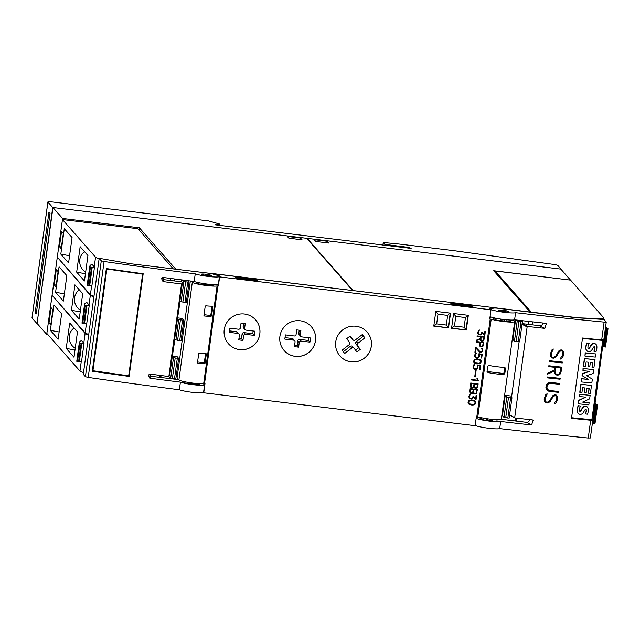 <?xml version="1.0" encoding="UTF-8"?>
<svg xmlns="http://www.w3.org/2000/svg" width="640" height="640" viewBox="0 0 640 640"><rect width="100%" height="100%" fill="white"/><g stroke="black" fill="none" stroke-linecap="round" stroke-linejoin="round"><path stroke-width="0.96" d="M475.168 425.44A12.912 1.496 7.8 0 0 487.88 428.168A12.912 1.496 7.8 0 0 499.696 428.608A619.928 71.752 7.8 0 0 588.248 438.024L590.344 437.928M515.576 312.696A12.912 1.496 -172.2 0 1 501.52 311.944A12.912 1.496 -172.2 0 1 490.344 308.912A12.912 1.496 -172.2 0 1 490.696 308.632A12.912 1.496 -172.2 0 1 491.384 308.48L494.072 308.104A5.168 0.6 -172.2 0 1 498.176 308.296L575.008 317.616A5.168 0.6 -172.2 0 0 577.104 317.808L603.312 319.44L604.088 319.592L606.248 322.064L604.12 322.112A619.928 71.752 -172.2 0 1 515.576 312.696L514.6 319.816A619.928 71.752 7.8 0 0 545.544 323.296L546.4 323.552L544.848 328.376A619.928 71.752 -172.2 0 1 527.704 326.472L527.128 326.928L514.728 417.416L515.168 417.984A619.928 71.752 7.8 0 0 532.312 419.888L533.168 420.144L531.616 424.968A619.928 71.752 -172.2 0 1 500.672 421.496L499.696 428.608M500.672 421.496A12.912 1.496 -172.2 0 1 488.856 421.048A12.912 1.496 -172.2 0 1 476.144 418.32M501.288 419.28L526.512 422.336C528.368 422.312 529.344 421.392 529.456 419.576M476.288 417.304A12.912 1.496 -172.2 0 1 476.48 417.272L478.472 417M481.944 417.832L481.728 419.416A8.528 0.984 7.8 0 0 486.56 420.44L487.208 420.208A5.68 0.656 7.8 0 0 491.032 420.664L492.296 421.136A8.528 0.984 7.8 0 0 496.944 420.888L497.104 419.704M480.216 417.448L480.064 418.536L481.816 418.784M603.536 339.96L592.808 420.184L590.68 420.232A619.928 71.752 -172.2 0 1 571.496 418.336L582.504 338.008A619.928 71.752 7.8 0 0 601.688 339.912L603.784 339.808M509.624 414.792L515.168 417.984M545.408 395.072L547.072 393.728L546.848 395.344L545.384 397.048L545.056 399.456L545.864 401.928A619.928 71.752 7.8 0 0 547.584 402.112L549.472 401.12L552.64 395.824L554.712 394.728A619.928 71.752 7.8 0 0 556 394.864L557.088 396.304L557.112 400.776L556.24 402.616L554.576 403.944L554.8 402.336L556.256 400.632L556.584 398.216L555.784 395.752A619.928 71.752 -172.2 0 1 554.664 395.632L553.456 396.096L550.312 401.384L547.552 403A619.928 71.752 -172.2 0 1 545.648 402.8L544.552 401.376L544.184 399.408L545.408 395.072M547.264 376.976A619.928 71.752 7.8 0 0 560.184 378.344L560.064 379.224A619.928 71.752 -172.2 0 1 547.136 377.856L547.264 376.976M549.488 360.712A619.928 71.752 7.8 0 0 562.408 362.08L562.288 362.96A619.928 71.752 -172.2 0 1 549.368 361.592L549.488 360.712M551.544 350.232L553.216 348.896L552.992 350.512L551.528 352.216L551.2 354.624L552.008 357.096A619.928 71.752 7.8 0 0 553.72 357.28L555.608 356.28L558.784 350.984L560.848 349.896A619.928 71.752 7.8 0 0 562.144 350.032L563.232 351.472L563.248 355.944L562.376 357.784L560.72 359.112L560.936 357.504L562.4 355.792L562.728 353.384L561.928 350.92A619.928 71.752 -172.2 0 1 560.808 350.8L559.592 351.264L556.448 356.544L553.696 358.168A619.928 71.752 -172.2 0 1 551.792 357.968L550.696 356.544L550.328 354.576L551.544 350.232M548.792 365.768A619.928 71.752 7.8 0 0 561.72 367.136L561.024 372.208L560.144 374.04L558.08 375.136A619.928 71.752 -172.2 0 1 556.208 374.936L554.504 373.44L554.192 371.096L547.648 374.144L547.776 373.184L554.32 370.144L554.712 367.296A619.928 71.752 -172.2 0 1 548.672 366.648L548.792 365.768M548.36 382.864L550.304 382.432A619.928 71.752 7.8 0 0 559.488 383.4L559.368 384.288A619.928 71.752 -172.2 0 1 550.216 383.32L547.736 384.24L546.896 385.984L547.08 389.056L549.232 390.48A619.928 71.752 7.8 0 0 558.384 391.448L558.264 392.328A619.928 71.752 -172.2 0 1 549.08 391.352L547.312 390.52L546.232 389.104L545.872 387.128L546.928 384.024L548.36 382.864M490.072 316.64A12.912 1.496 7.8 0 0 502.784 319.368A12.912 1.496 7.8 0 0 514.6 319.816M559.448 383.4L559.328 384.264L550.16 383.288L548.32 383.704L546.688 387.16L547.552 389.688M547.304 390.512L549.032 391.328L558.224 392.304L558.344 391.44M547.656 374.088L554.192 371.096M548.68 366.624L554.712 367.296M556.168 374.912L558.04 375.112L560.104 374.016L560.984 372.184L561.672 367.136M560.736 367.928L555.528 367.352L554.96 371.504L555.304 373.328L556.392 374.064A619.928 71.752 7.8 0 0 558.136 374.248L559.336 373.784L560.168 372.08L560.736 367.928A619.928 71.752 -172.2 0 1 555.576 367.384L555.008 371.536L555.352 373.36L556.392 374.064M560.728 359.04L562.376 357.784M551.768 357.936L554.984 357.656L556.4 356.512L559.544 351.24L561.928 350.92M552.008 357.096L551.152 354.6L551.48 352.184L552.944 350.48L553.16 348.944M562.336 357.76L563.552 353.416L563.192 351.448L562.12 350.032M549.368 361.568L562.288 362.96M562.248 362.936L562.368 362.072M547.144 377.832L560.064 379.224M560.024 379.2L560.144 378.344M554.584 403.88L556.24 402.616M545.624 402.776L548.84 402.488L550.256 401.352L553.408 396.072L555.784 395.752M545.864 401.928L545.008 399.432L545.344 397.024L546.808 395.32L547.016 393.776M556.192 402.592L557.416 398.248L557.048 396.28L555.976 394.864M592.592 419.912L571.568 417.84M582.504 338.016L587.776 338.536M600.112 339.752L602.736 340.424L582.448 338.424M571.584 417.728L591.872 419.728L602.736 340.424M579.712 411.128A0.816 0.768 117.3 0 0 580.696 410.752A50.84 47.992 117.3 0 0 582.168 408.28A4.464 4.216 -62.7 0 1 584.128 406.344A3.008 2.84 -62.7 0 1 586.584 406.472M584.128 406.344L584.336 406.448A3.008 2.84 -62.7 0 1 586.952 406.68A3.648 3.44 -62.7 0 1 588.272 409.2A10.704 10.104 -62.7 0 1 587.472 414.2L585.264 413.896A8.592 8.112 117.3 0 0 586.176 410.28A1.296 1.224 117.3 0 0 585.88 409.392A0.648 0.616 117.3 0 0 585.848 409.368M578.968 413.984A3.208 3.024 -62.7 0 1 578.608 413.784A3.944 3.72 -62.7 0 1 577.168 411.136A14.032 13.248 -62.7 0 1 578.168 405.68L580.52 406.008A11.408 10.768 117.3 0 0 579.4 409.232A3.248 3.064 117.3 0 0 579.432 410.712A0.816 0.768 117.3 0 0 580.912 410.864A50.84 47.992 117.3 0 0 582.384 408.392A4.464 4.216 -62.7 0 1 584.336 406.448M588.536 393.224L589.2 388.384L586.832 388.152L586.248 392.376L584.472 392.2L585.048 387.976L582.6 387.728L581.936 392.568L579.776 392.272L580.872 384.272L591.496 385.408L590.4 393.408L588.536 393.224L588.976 388.36M584.472 392.2L584.824 387.952M592.064 367.48L592.728 362.64L590.36 362.4L589.776 366.632L588 366.456L588.576 362.232L586.12 361.984L585.456 366.824L583.304 366.528L584.4 358.52L595.024 359.656L593.928 367.664L592.064 367.48L592.504 362.616M588 366.456L588.352 362.208M588.304 348.416A0.816 0.768 117.3 0 0 589.288 348.04A50.84 47.992 117.3 0 0 590.76 345.568A4.464 4.216 -62.7 0 1 592.72 343.624A3.008 2.84 -62.7 0 1 595.176 343.76M592.72 343.624L592.928 343.736A3.008 2.84 -62.7 0 1 595.544 343.96A3.648 3.44 -62.7 0 1 596.864 346.488A10.704 10.104 -62.7 0 1 596.064 351.488L593.856 351.184A8.592 8.112 117.3 0 0 594.768 347.568A1.296 1.224 117.3 0 0 594.472 346.68A0.648 0.616 117.3 0 0 594.44 346.656M587.56 351.264A3.208 3.024 -62.7 0 1 587.2 351.064A3.944 3.72 -62.7 0 1 585.76 348.424A14.032 13.248 -62.7 0 1 586.76 342.968L589.112 343.288A11.408 10.768 117.3 0 0 587.992 346.52A3.248 3.064 117.3 0 0 588.024 348A0.816 0.768 117.3 0 0 589.504 348.144A50.84 47.992 117.3 0 0 590.976 345.672A4.464 4.216 -62.7 0 1 592.928 343.736M584.96 356.072L585.184 352.808L595.76 353.944L595.328 357.096L584.96 356.072L585.392 352.92L595.76 353.944M582.96 370.688L583.032 368.464L593.664 369.6L593.12 373.52L586.4 375.672L592.36 379.096L591.824 382.976L581.416 381.952L581.848 378.808L588.728 379.488L582.264 375.76L582.544 373.704L589.816 371.36L582.96 370.688L583.248 368.576L593.664 369.6M581.416 381.952L581.632 378.696L588.512 379.376L582.048 375.656L582.336 373.6L589.392 371.32M579.416 396.528L579.512 394.216L590.136 395.352L589.648 398.864L582.6 402.112L589.12 402.752L588.832 404.84L578.424 403.816L578.888 400.408L586.024 397.176L579.416 396.528L579.72 394.32L590.136 395.352M582.76 402.04L589.12 402.752M578.424 403.816L578.672 400.304L585.648 397.144M586.176 410.28L586.392 410.392A1.296 1.224 117.3 0 0 586.088 409.504A0.648 0.616 117.3 0 0 585.464 409.392A2.928 2.768 117.3 0 0 584.648 410.352L583.536 412.216A4.64 4.384 -62.7 0 1 581.544 414.136A3.208 3.024 -62.7 0 1 578.824 413.888A3.944 3.72 -62.7 0 1 577.376 411.248A14.032 13.248 -62.7 0 1 578.376 405.792L580.52 406.008M585.472 414.008A8.592 8.112 117.3 0 0 586.392 410.392M579.984 392.376L581.08 384.376L591.496 385.408M583.512 366.632L584.608 358.632L595.024 359.656M594.768 347.568L594.984 347.68A1.296 1.224 117.3 0 0 594.68 346.792A0.648 0.616 117.3 0 0 594.056 346.68A2.928 2.768 117.3 0 0 593.232 347.64L592.12 349.504A4.64 4.384 -62.7 0 1 590.136 351.424A3.208 3.024 -62.7 0 1 587.416 351.176A3.944 3.72 -62.7 0 1 585.968 348.528A14.032 13.248 -62.7 0 1 586.968 343.08L589.112 343.288M594.064 351.288A8.592 8.112 117.3 0 0 594.984 347.68M522.12 323.608L539.744 325.744C541.6 325.72 542.576 324.8 542.688 322.976M511.576 396.952L519.112 341.896M508.632 311.456A5.168 0.6 -172.2 0 1 508.864 311.68A5.168 0.6 -172.2 0 1 504.472 311.672A5.168 0.6 -172.2 0 1 498.856 310.496A5.168 0.6 -172.2 0 1 498.624 310.272A5.168 0.6 -172.2 0 1 503.016 310.28A5.168 0.6 -172.2 0 1 508.632 311.456M486.56 420.44L486.8 418.688M487.4 418.776L487.208 420.208M492.296 421.136L492.536 419.4M491.032 420.664L491.224 419.264M501.048 319.136L500.856 320.56L500.208 320.792A8.528 0.984 -172.2 0 1 495.376 319.768L495.592 318.184M495.464 319.136L493.712 318.888L493.864 317.808M510.752 320.056L510.592 321.248A8.528 0.984 -172.2 0 1 505.944 321.488L504.68 321.024A5.68 0.656 -172.2 0 1 500.856 320.56M504.68 321.024L504.872 319.624M491.008 309.8A13.952 1.616 -172.2 0 1 489.344 308.776A13.952 1.616 -172.2 0 1 490.464 308.304L494.56 307.736L211.16 273.384L217.344 275.192A13.952 1.616 -172.2 0 1 220.088 276.56A13.952 1.616 -172.2 0 1 219.616 276.896L491.008 309.8L489.76 318.952L491.192 319.192L477.816 416.8A12.912 1.496 7.8 0 0 492.088 419.36A12.912 1.496 7.8 0 0 501.336 419.184L514.704 321.568A12.912 1.496 -172.2 0 1 505.456 321.744A12.912 1.496 -172.2 0 1 491.192 319.192M513.44 320.016L514.616 321.36A12.912 1.496 -172.2 0 1 514.704 321.568M489.976 317.352L491.424 317.152M190.336 281L177.08 377.784L178.928 379.888A12.912 1.496 7.8 0 0 190.2 382.736A12.912 1.496 7.8 0 0 203.688 383.568L204.992 383.656L203.736 392.808L475.136 425.712L476.384 416.56L477.816 416.8M219.616 276.896L218.36 286.048L217.064 285.96A12.912 1.496 -172.2 0 1 203.568 285.128A12.912 1.496 -172.2 0 1 192.304 282.28L191.28 281.12M244.464 314.024A18.08 17.8 -41.3 0 1 257.816 340.104A18.08 17.8 -41.3 0 1 228.448 343.76A18.08 17.8 -41.3 0 1 244.464 314.024M300.136 320.768A18.08 17.8 -41.3 0 1 313.488 346.856A18.08 17.8 -41.3 0 1 284.12 350.504A18.08 17.8 -41.3 0 1 300.136 320.768M355.976 326.248A18.08 17.8 -41.3 0 1 369.328 352.336A18.08 17.8 -41.3 0 1 339.96 355.984A18.08 17.8 -41.3 0 1 355.976 326.248M469.88 394.352L470.76 394.04L469.456 395.808L469.456 397.52L470.768 398.704L472.304 398.336L473.16 396.072L475.664 398.576L476.088 395.448L476.592 395.504L476.024 399.608L473.544 397.088L472.168 399.024L469.648 398.72L468.816 396.784L469.88 394.352M470.704 383.008L478.176 383.912L477.28 387.808L476.08 388.408L475 388.28L473.944 387.088L472.6 387.992L470.84 387.416L470.312 385.88L470.704 383.008M475.608 370.456L476.104 370.512L475.224 376.952L474.728 376.888L475.608 370.456M474.28 359.576L477.264 358.848L480.048 359.536L481.032 360.392L481.144 362.248L479.448 363.888L474.864 363.328L473.88 362.472L473.672 361.336L474.28 359.576M475.624 347.096L480.368 352.024L481.728 351.856L482.144 351.232L482.328 349.88L481.136 348.216L482.272 348.72L482.64 351.336L480.984 352.616L479.576 352.08L475.976 348.208L475.416 352.296L474.92 352.232L475.624 347.096L478.488 350.4M477.16 335.896L484.632 336.8L483.728 340.696L481.456 341.16L480.464 340.296L480.28 338.96L476.512 340.624L476.584 340.088L480.352 338.424L480.576 336.816L477.088 336.392L477.16 335.896M478.648 330.336L479.528 330.024L478.224 331.792L478.224 333.504L479.536 334.688L481.08 334.32L481.928 332.056L484.432 334.56L484.856 331.424L485.36 331.488L484.792 335.592L482.312 333.064L480.936 335.008L478.424 334.704L477.584 332.768L478.648 330.336M476.384 341.528L483.856 342.432L483.416 345.656L482.544 346.664L480.688 346.792L479.432 345.168L479.808 342.448L476.32 342.024L476.384 341.528M475.512 353.272L476.392 352.96L476.32 353.488L475.088 354.72L475.064 356.408L476.408 357.624L478.68 356.88L478.992 353.672L482.216 354.44L481.712 358.072L481.216 358.016L481.648 354.864L479.464 354.28L478.992 357.352L477.032 358.216L475.28 357.64L474.44 355.704L475.512 353.272M473.968 364.536L474.848 364.232L474.776 364.752L473.544 365.984L473.52 367.672L474.864 368.888L477.136 368.144L477.456 364.944L480.672 365.704L480.168 369.344L479.672 369.28L480.104 366.136L477.92 365.544L477.448 368.616L475.488 369.48L473.736 368.912L472.896 366.968L473.968 364.536M471.192 379.432L477.696 380.224L476.912 378.704L477.432 378.768L478.6 380.84L471.128 379.928L471.192 379.432M469.928 388.64L477.408 389.552L476.504 393.448L475.312 394.04L474.224 393.912L473.176 392.72L471.824 393.624L470.064 393.048L469.536 391.512L469.928 388.64M468.648 400.656L471.64 399.92L474.424 400.616L475.408 401.472L475.52 403.32L473.824 404.968L469.24 404.408L468.04 402.416L468.648 400.656M448.52 327.904L433.776 326.12L435.792 311.376L450.536 313.16L448.52 327.904L433.816 325.816M466.312 330.064L451.568 328.272L453.584 313.528L468.328 315.32L466.312 330.064L451.608 327.976M367.096 332.08A18.08 17.8 -41.3 0 1 351.072 361.8A18.08 17.8 -41.3 0 1 339.944 355.968M311.256 326.6A18.08 17.8 -41.3 0 1 295.224 356.32A18.08 17.8 -41.3 0 1 284.104 350.488M255.584 319.856A18.08 17.8 -41.3 0 1 239.56 349.576A18.08 17.8 -41.3 0 1 228.44 343.744M238.76 339.896L239.384 335.296A1.704 1.672 138.7 0 0 237.944 333.416L229.152 332.352L229.72 328.16L238.512 329.232A1.704 1.672 138.7 0 0 240.416 327.76L241.048 323.152L245.24 323.664L244.608 328.264A1.704 1.672 138.7 0 0 246.048 330.144L254.84 331.208L254.272 335.392L245.48 334.328A1.704 1.672 138.7 0 0 243.576 335.8L242.944 340.408L238.76 339.896M238.96 338.424L241.464 338.728L242.096 334.12A1.704 1.672 -41.3 0 1 244 332.648L252.792 333.712L253.16 331.008M242.944 340.408L241.464 338.728M254.272 335.392L252.792 333.712M245 329.592L243.528 327.912A1.704 1.672 -41.3 0 1 243.128 326.584L243.56 323.456M229.352 330.872L236.464 331.736A1.704 1.672 -41.3 0 1 237.512 332.288L238.992 333.968M294.424 346.648L295.056 342.04A1.704 1.672 138.7 0 0 293.608 340.168L284.816 339.096L285.392 334.912L294.184 335.976A1.704 1.672 138.7 0 0 296.088 334.504L296.72 329.904L300.904 330.408L300.272 335.016A1.704 1.672 138.7 0 0 301.72 336.896L310.512 337.96L309.936 342.144L301.144 341.08A1.704 1.672 138.7 0 0 299.24 342.552L298.608 347.16L294.424 346.648M294.624 345.168L297.136 345.472L297.76 340.872A1.704 1.672 -41.3 0 1 299.664 339.4L308.456 340.464L308.832 337.752M298.608 347.16L297.136 345.472M309.936 342.144L308.456 340.464M300.672 336.344L299.192 334.664A1.704 1.672 -41.3 0 1 298.792 333.336L299.224 330.208M285.024 337.624L292.128 338.488A1.704 1.672 -41.3 0 1 293.176 339.032L294.656 340.712M356.936 351.944L354.12 348.296A1.704 1.672 138.7 0 0 351.752 348.008L344.688 353.472L342.128 350.152L349.2 344.688A1.704 1.672 138.7 0 0 349.528 342.32L346.712 338.672L350.08 336.064L352.888 339.72A1.704 1.672 138.7 0 0 355.256 340.008L362.328 334.544L364.88 337.864L357.816 343.328A1.704 1.672 138.7 0 0 357.488 345.696L360.296 349.344L356.936 351.944M355.568 350.176L358.824 347.664L356.008 344.016A1.704 1.672 -41.3 0 1 356.336 341.648L363.4 336.184L362.208 334.632M360.296 349.344L358.824 347.664M364.88 337.864L363.4 336.184M352.96 339.8L351.48 338.12A1.704 1.672 -41.3 0 1 351.416 338.04L349.968 336.16M343.328 351.704L350.28 346.328A1.704 1.672 -41.3 0 1 352.576 346.528L354.056 348.208M469.624 398.688L472.136 398.992L473.512 397.048L475.992 399.576L476.552 395.504M469.704 398.024L469.424 395.776L470.728 394.056M470.816 387.384L472.568 387.952L473.944 387.088M474.296 387.808L476.056 388.376L477.248 387.776L478.144 383.912M477.608 384.352L474.592 383.96L474.272 386.304L475.104 387.784L476.808 387.656L477.608 384.352L474.616 383.992L474.504 387.376M474.12 383.928L471.104 383.536L470.784 385.88L471.616 387.36L473.32 387.232L474.12 383.928L471.136 383.568L471.016 386.952M474.728 376.864L475.224 376.952M475.192 376.92L476.072 370.512M473.88 362.456L476.544 363.856L480.64 363.288M480.608 363.256L481.008 360.368M480.568 360.584L478.224 359.44L475.424 359.456L474.656 359.84L474.152 361.352L474.992 362.832L479.472 363.376L480.648 362.168L480.568 360.584L479.928 360.032L477.232 359.344L474.68 359.872L474.352 362.28M474.92 352.2L475.384 352.256L475.944 348.176L479.552 352.048L480.952 352.584L482.608 351.304L482.256 348.712M481.072 348.696L482.088 349.184M476.512 340.576L480.28 338.96M477.096 336.36L480.576 336.816M480.752 340.688L482.512 341.256L483.704 340.656L484.592 336.792M484.064 337.232L481.048 336.84L480.72 339.184L481.56 340.664L483.264 340.536L484.064 337.232L481.072 336.872L480.96 340.256M478.4 334.672L480.912 334.976L482.28 333.032L484.768 335.56L485.32 331.488M478.472 334.008L478.192 331.76L479.496 330.04M479.984 346.32L480.688 346.792M476.32 341.992L479.808 342.448M480.656 346.76L482.928 346.304L483.824 342.424M483.288 342.872L480.272 342.472L479.904 345.16L480.792 346.304L482.504 346.176L483.288 342.872L480.304 342.504L480.176 345.888M481.224 357.984L481.688 358.04L482.184 354.432M475.256 357.608L478.128 357.96L479.464 356.28L479.432 354.24L481.648 354.864M475.376 356.992L475.056 354.688L476.352 352.976M479.68 369.248L480.144 369.304L480.64 365.696M473.712 368.88L476.616 369.256L477.92 367.552L477.888 365.512L480.104 366.136M473.832 368.256L473.512 365.952L474.808 364.24M471.128 379.904L478.568 380.8L477.704 379.544M477.672 379.512L477.416 378.768M470.048 393.024L471.8 393.584L473.176 392.72M473.528 393.44L475.28 394.008L476.472 393.408L477.368 389.544M476.84 389.984L473.816 389.592L473.496 391.936L474.336 393.416L476.04 393.288L476.84 389.984L473.848 389.624L473.728 393.008M473.352 389.56L470.328 389.168L470.008 391.512L470.848 392.992L472.552 392.864L473.352 389.56L470.36 389.2L470.248 392.584M468.256 403.536L469.208 404.376L472.016 405.096L475.008 404.368M474.976 404.328L475.376 401.448M474.944 401.664L472.592 400.512L469.792 400.536L469.024 400.92L468.52 402.424L469.368 403.912L473.84 404.456L475.024 403.248L474.944 401.664L474.304 401.112L471.6 400.424L469.056 400.952L468.728 403.36M446.32 325.056L436.664 323.888L437.984 314.224L447.648 315.392L446.32 325.056L448.216 327.568L450.2 313.12M433.848 325.552L436.664 323.888M449.968 313.096L447.648 315.392M435.792 311.408L437.984 314.224M464.12 327.216L454.456 326.04L455.784 316.384L465.44 317.552L464.12 327.216L466.008 329.72L467.992 315.28M451.648 327.712L454.456 326.04M467.76 315.248L465.44 317.552M453.584 313.568L455.784 316.384M216.864 284.584A13.952 1.616 -172.2 0 1 218.472 285.264M213.144 284.584L213.008 285.536A8.528 0.984 -172.2 0 1 209.048 285.496L207.784 285.032A5.68 0.656 -172.2 0 1 203.96 284.568L203.312 284.8A8.528 0.984 -172.2 0 1 196.808 282.936L196.896 282.28M189.072 282.144L186.304 302.456L181.144 301.816L179.912 300.824L182.424 282.52L181.52 284.008A619.928 71.752 -172.2 0 1 163.008 281.576L161.512 278.488L163.568 277.512A619.928 71.752 7.8 0 0 194.192 281.488A12.912 1.496 7.8 0 0 208.488 284.208A12.912 1.496 7.8 0 0 218.392 284.096L219.44 276.472A12.912 1.496 -172.2 0 1 209.528 276.584A12.912 1.496 -172.2 0 1 195.24 273.864A619.928 71.752 -172.2 0 1 104.096 261.496L101.288 260.8L99.168 258.384L99.84 258.408L129.096 263.496A5.168 0.6 7.8 0 0 131.296 263.824L208.136 273.136A5.168 0.6 -172.2 0 1 212.832 274.016L216.896 275.208A12.912 1.496 -172.2 0 1 218.04 275.576A12.912 1.496 -172.2 0 1 219.44 276.472M194.192 281.488L195.24 273.864M149.12 374.312L150.92 376.288L178.728 379.656M162.344 277.72L164.152 279.696L181.528 281.8L182.424 282.52M180.16 301.024L177.48 318.616L178.704 319.608L183.872 320.248L182.304 318.456L177.84 317.92M174.936 339.152L172.256 356.744L173.48 357.744L178.648 358.384L177.08 356.584L172.616 356.048M168.776 376.52L170.696 378.08L175.856 378.72L178.632 358.4L175.856 378.72M202.696 383.688A12.912 1.496 -172.2 0 1 203.208 383.864A12.912 1.496 -172.2 0 1 204.6 384.76A12.912 1.496 -172.2 0 1 194.696 384.864A12.912 1.496 -172.2 0 1 180.408 382.152A619.928 71.752 -172.2 0 1 149.776 378.176L148.28 375.088L150.336 374.104A619.928 71.752 7.8 0 0 168.848 376.536L169.744 375.048L172.256 356.744M183.848 320.272L181.08 340.584L175.92 339.944L174.688 338.952L177.48 318.616M187.832 280.68L189.088 282.12L185.616 281.856L183.928 281.48L182.008 279.928M181.32 281.776L181.584 279.872M168.848 376.536L181.52 284.008M183.312 381.456L183.224 382.072A8.528 0.984 7.8 0 0 189.728 383.936L190.376 383.704A5.68 0.656 7.8 0 0 194.2 384.168L195.472 384.632A8.528 0.984 7.8 0 0 199.432 384.672L199.568 383.688M99.168 258.384L83.288 374.288L85.408 376.712L88.216 377.408A619.928 71.752 7.8 0 0 179.36 389.776L180.408 382.152M179.36 389.776A12.912 1.496 7.8 0 0 193.656 392.496A12.912 1.496 7.8 0 0 203.56 392.384L204.6 384.76M92.288 371.256L106.352 268.56A619.928 71.752 7.8 0 0 143.184 273.728L129.112 376.424A619.928 71.752 -172.2 0 1 92.288 371.256L95.176 352.384M106.656 268.608L104.176 286.72M102.84 296.464L96.512 342.64M102.992 294.8C102.696 296.664 102.648 296.752 102.84 295.056L103.76 288.344C104.056 286.48 104.104 286.392 103.912 288.088M95.336 350.72C95.04 352.592 94.984 352.672 95.176 350.976L96.096 344.264C96.392 342.4 96.448 342.32 96.256 344.016M92.928 370.728L106.856 269.048L142.608 274.152L128.68 375.832L92.928 370.728M131.424 357.68L128.68 375.832M142.888 273.688L142.608 274.152M142.936 273.696L140.456 291.792M139.088 301.76L132.792 347.712M131.832 357.544L131.296 357.704L132.36 349.464L132.672 347.656L133.152 347.96M139.496 301.624L138.952 301.776L140.016 293.536L140.328 291.736L140.816 292.032M129.2 375.824L128.728 375.752M211.616 275.672A5.168 0.6 -172.2 0 1 206.296 275.52A5.168 0.6 -172.2 0 1 201.384 274.24A5.168 0.6 -172.2 0 1 201.4 274.216A5.168 0.6 -172.2 0 1 206.712 274.368A5.168 0.6 -172.2 0 1 211.624 275.64A5.168 0.6 -172.2 0 1 211.616 275.672M209.216 284.28L209.048 285.496M207.784 285.032L207.904 284.144M203.48 283.552L203.312 284.8M204.088 283.64L203.96 284.568M194.2 384.168L194.328 383.272M190.504 382.784L190.376 383.704M195.64 383.408L195.472 384.632M189.904 382.688L189.728 383.936M211.056 316.36A12.912 1.496 -172.2 0 1 204.376 315.992L203.952 315.432L205.2 306.288L205.776 305.824A12.912 1.496 7.8 0 0 212.448 306.192L212.824 306.688L211.568 315.84L211.056 316.36L210.256 315.456A0.52 0.512 138.7 0 0 210.84 315.008L212.04 306.2M203.944 315.504L204.376 315.992L203.952 315.432M212.448 306.192L212.824 306.688L212.392 306.192M204.584 363.64A12.912 1.496 -172.2 0 1 197.904 363.28L197.472 362.712L198.728 353.568L199.296 353.112A12.912 1.496 7.8 0 0 205.976 353.472L206.344 353.968L205.096 363.12L204.584 363.64L203.784 362.736A0.52 0.512 138.7 0 0 204.36 362.288L205.568 353.48M197.464 362.784L197.904 363.28L197.472 362.712M205.976 353.472L206.344 353.968L205.912 353.472M204.048 314.696L210.256 315.456M197.576 361.976L203.784 362.736M500.208 320.792L500.448 319.04M505.944 321.488L506.184 319.76M489.008 365.44A12.912 1.496 7.8 0 0 504.768 367.352L505.536 368.376L504.84 373.456L503.792 374.472A12.912 1.496 -172.2 0 1 488.032 372.56L487.048 371.296L487.744 366.216L489.008 365.44M504.768 367.352L505.536 368.376L504.704 367.432A1.032 1.016 138.7 0 0 504.712 367.352M487.04 371.488A1.032 1.016 138.7 0 0 487.096 371.496L502.856 373.408A1.032 1.016 138.7 0 0 504.008 372.512L504.704 367.432M257.376 280.624L236.024 278.032L235.24 277.152L256.592 279.736L257.376 280.624M472.928 306.76L451.576 304.168L450.8 303.28L472.152 305.872L472.928 306.76M256.592 279.736L256.488 280.52M472.152 305.872L472.04 306.648M570.464 280.056L560.832 269.104L307.144 238.344L353.104 290.584L530.024 312.032L493.696 270.744L570.456 280.112M307.144 238.344L307.088 238.792M47.816 334.528L46.712 334.392L62.592 218.48L52.952 207.528L306.64 238.288L352.6 290.528L175.664 269.2M174.328 278.928L174.064 280.896M161.096 375.528L160.832 377.488M139.056 229.968L139.352 227.784L175.68 269.072M160.744 375.48L160.72 377.48M160.96 375.728L157.176 375.008M159.44 377.32L159.672 375.608M83.784 343.096A15.496 1.792 7.8 0 0 84.04 343.304L81.536 361.608L79.248 361.92L81.76 343.624L79.36 343.168A103.32 11.96 -172.2 0 1 79.32 342.6A103.32 11.96 -172.2 0 1 81.568 340.576L83.784 343.096L85.112 333.432L52.592 295.888M52.016 295.816L46.856 333.44L79.96 371.056A15.496 1.792 7.8 0 0 83.536 372.504M88.688 334.88A15.496 1.792 -172.2 0 1 85.112 333.432M84.04 343.304L81.76 343.624M79.32 342.6L76.816 360.904A103.32 11.96 7.8 0 0 76.848 361.464L79.248 361.92M50.368 330.376L53.848 304.952L61.624 313.792L58.144 339.216L50.368 330.376L59.136 332M66.224 348.4L69.712 322.976L77.488 331.816L74 357.24L66.224 348.4L74.992 350.024M52.872 309.72L50.784 324.976L48.992 322.936L51.08 307.68L52.872 309.72M75.24 348.224A11.624 10.68 82.1 0 1 69.24 338.328A11.624 10.68 82.1 0 1 74.128 328M48.992 322.936L51.032 323.184M62.592 218.48L139.352 227.784M89.008 304.96A15.496 1.792 7.8 0 0 89.264 305.176L86.752 323.48L84.472 323.792L86.984 305.488L84.576 305.032A103.32 11.96 -172.2 0 1 84.544 304.472A103.32 11.96 -172.2 0 1 86.792 302.44L89.008 304.96L90.336 295.304L57.816 257.76M57.24 257.688L52.08 295.312L85.176 332.928A15.496 1.792 7.8 0 0 88.76 334.376M93.912 296.752A15.496 1.792 -172.2 0 1 90.336 295.304M89.264 305.176L86.984 305.488M84.544 304.472L82.04 322.776A103.32 11.96 7.8 0 0 82.072 323.336L84.472 323.792M55.592 292.248L59.072 266.824L66.848 275.664L63.368 301.088L55.592 292.248L64.352 293.872M71.448 310.272L74.928 284.848L82.712 293.688L79.224 319.112L71.448 310.272L80.216 311.896M58.096 271.592L56.008 286.848L54.216 284.808L56.304 269.552L58.096 271.592M80.464 310.096A11.624 10.68 82.1 0 1 74.456 300.2A11.624 10.68 82.1 0 1 79.352 289.872M54.216 284.808L56.256 285.048M170.128 280.416L170.408 278.416M99.136 258.624A15.496 1.792 -172.2 0 1 95.552 257.176L62.456 219.56L137.952 228.712L173.328 268.92M94.232 266.832A15.496 1.792 7.8 0 0 94.488 267.048L91.976 285.344L89.696 285.664L92.2 267.36L89.8 266.904A103.32 11.96 -172.2 0 1 89.768 266.344A103.32 11.96 -172.2 0 1 92.016 264.312L94.232 266.832L95.552 257.176M62.456 219.56L57.304 257.176L90.4 294.792A15.496 1.792 7.8 0 0 93.976 296.24M94.488 267.048L92.2 267.36M89.768 266.344L87.264 284.64A103.32 11.96 7.8 0 0 87.296 285.208L89.696 285.664M60.816 254.112L64.296 228.696L72.072 237.536L68.592 262.952L60.816 254.112L69.576 255.744M76.672 272.136L80.152 246.72L87.928 255.56L84.448 280.976L76.672 272.136L85.44 273.768M63.32 233.464L61.232 248.712L59.44 246.672L61.528 231.424L63.32 233.464M85.688 271.968A11.624 10.68 82.1 0 1 79.68 262.072A11.624 10.68 82.1 0 1 84.576 251.744M59.44 246.672L61.48 246.92M52.952 207.528L37.08 323.44L46.712 334.392M300.512 238.032L302.064 239.8L288.848 238.192L287.288 236.424L300.512 238.032L300.296 239.584M516.76 418.16L516.36 421.104M592.416 423.016L595.048 423.288L597.528 405.008M594.68 404.64L595.456 404.864L592.952 423.168M594.856 403.384A103.32 11.96 -172.2 0 1 597.536 404.952L595.456 404.864M515.104 420.952L515.504 418.024M528.336 324.36L528.736 321.432M532.536 321.856L532.128 324.824M576.28 317.576L531.288 312.128L495.08 270.976L570.576 280.128L603.672 317.744A15.496 1.792 -172.2 0 1 603.776 318A15.496 1.792 -172.2 0 1 597.6 318.584L576.256 317.744M495.08 270.976L494.92 272.136M602.616 346.68L605.496 347.024L607.968 328.744M605.368 328.448L605.904 328.608L603.4 346.912M605.536 327.248A103.32 11.96 -172.2 0 1 607.976 328.696L605.904 328.608M315.792 241.464L314.232 239.696L327.456 241.296L329.008 243.064L315.792 241.464M327.24 242.848L327.456 241.296M506.784 397.104L504 417.44L502.44 415.672L505.232 395.336L511.136 396.056L511.96 397.76L506.784 397.104L505.232 395.336M522.008 320.664L522.408 321.488L517.232 320.848L514.448 341.184L512.888 339.416L515.56 319.928M504 417.44L509.176 418.096L511.952 397.768L509.176 418.096M514.448 341.184L519.624 341.832L522.4 321.512M517.232 320.848L516.52 320.04M522.408 321.488L519.624 341.832M561.088 269.136L52.704 207.496L47.912 202.056A5.168 0.6 -172.2 0 1 47.88 201.976A5.168 0.6 -172.2 0 1 52.4 201.992L208.472 220.912L219.32 223.952L219.92 224.632L214.992 224.2L215.592 224.88L411.136 248.4A6.2 0.72 7.8 0 0 404.32 246.848L384.88 244.368L383.248 242.512L392.184 243.344A51.664 5.976 -172.2 0 1 403.464 244.552L454.024 250.688L552.928 264.312A5.168 0.6 -172.2 0 1 557.904 265.512L561.056 269.36M37.08 323.44L52.704 207.496M36.824 323.408L32.032 317.968L47.912 202.056M50.04 213.288L36.248 313.952L35.176 312.728L48.96 212.064L50.04 213.288M36.4 312.872L35.176 312.728M47.88 201.976L32 317.888A5.168 0.6 7.8 0 0 32.032 317.968M219.816 225.392L219.92 224.632M388.944 245.896L389.072 245M384.744 245.384L384.88 244.368M382.888 245.16L383.248 242.512M526.512 422.336L531.616 424.968M604.12 322.112L601.688 339.912M590.68 420.232L588.248 438.024M539.744 325.744L544.848 328.376M522.144 323.608L527.704 326.472M522.024 324.296L527.128 326.928M490.208 319.008L476.84 416.616M204.536 383.6L217.904 285.992M243.576 335.8L242.096 334.12M245.48 334.328L244 332.648M244.608 328.264L243.128 326.584M237.944 333.416L236.464 331.736M299.24 342.552L297.76 340.872M301.144 341.08L299.664 339.4M300.272 335.016L298.792 333.336M293.608 340.168L292.128 338.488M357.488 345.696L356.008 344.016M357.816 343.328L356.336 341.648M352.888 339.72L351.416 338.04M351.752 348.008L350.28 346.328M174.504 378.712L177.288 358.376M172.384 378.456L175.176 358.12M170.696 378.08L173.48 357.744M175.92 339.944L178.704 319.608M179.728 340.584L182.512 320.248M177.608 340.328L180.4 319.992M181.144 301.816L183.928 281.48M184.952 302.448L187.736 282.12M182.832 302.192L185.616 281.856M150.92 376.288L149.776 378.176M164.152 279.696L163.008 281.576M88.216 377.408L104.096 261.496M95.176 350.976L95.616 351.056M96.096 344.264L96.536 344.344M102.84 295.056L103.28 295.128M103.76 288.344L104.2 288.416M132.8 349.52L132.36 349.464M131.88 356.224L131.44 356.176M140.464 293.592L140.016 293.536M139.544 300.304L139.096 300.248M85.408 376.712L101.288 260.8M208.512 275.768A4.648 0.536 7.8 0 0 204.352 275.2M178.928 379.888L192.304 282.28M203.688 383.568L217.064 285.96M210.84 315.008L211.568 315.84M204.36 362.288L205.096 363.12M505.48 311.776A4.648 0.536 7.8 0 0 501.496 311.216M502.856 373.408L503.792 374.472M487.096 371.496L488.032 372.56M504.008 372.512L504.84 373.456M490.464 308.304L490.4 308.8M79.96 371.056L81.248 361.648M78.576 361.864L81.088 343.56M77.472 361.656L79.976 343.352M76.848 361.464L79.36 343.168M85.176 332.928L86.464 323.52M83.8 323.736L86.304 305.432M82.688 323.528L85.2 305.224M82.072 323.336L84.576 305.032M90.4 294.792L91.688 285.384M89.024 285.608L91.528 267.304M87.912 285.4L90.424 267.096M87.296 285.208L89.8 266.904M596.176 404.976L593.664 423.28M597.144 405.024L594.632 423.32M597.6 318.584L597.536 319.08M606.624 328.72L604.112 347.016M607.592 328.76L605.08 347.064M508.488 397.496L505.704 417.832M510.608 397.752L507.816 418.088M518.936 321.24L516.152 341.568M521.048 321.496L518.264 341.832M404.2 247.744L404.32 246.848M490.344 308.912L490.264 309.504M592.808 420.184L590.368 437.976M509.576 415.144L514.992 417.928M606.248 322.064L603.808 339.856M181.08 340.584L183.872 320.248M186.304 302.456L189.088 282.12M95.056 352.288L95.536 352.592M102.712 296.368L103.2 296.664M96.376 342.704L96.912 342.544M104.04 286.776L104.576 286.624M83.288 374.288L99.168 258.376M208.592 275.776L204.272 275.184M505.568 311.784L501.416 311.2M597.552 404.984L595.048 423.288M603.776 318L603.576 319.472M608 328.72L605.496 347.024"/></g></svg>

